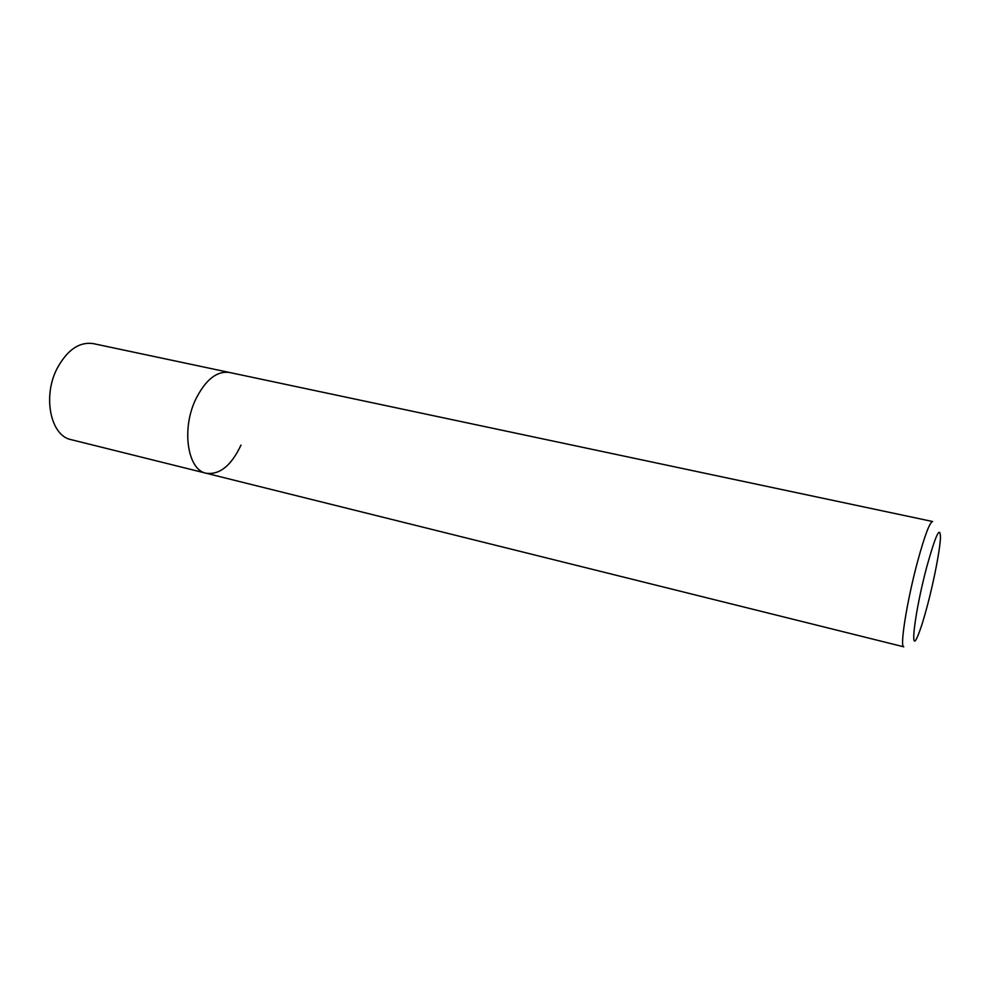 <?xml version="1.0" encoding="UTF-8"?>
<svg xmlns="http://www.w3.org/2000/svg" width="990" height="990" viewBox="0 0 990 990"><rect width="100%" height="100%" fill="white"/><g stroke="black" fill="none" stroke-linecap="round" stroke-linejoin="round"><path stroke-width="1.49" d="M932.63 521.52C929.734 522.163 924.722 535.479 917.606 561.466C907.001 600.67 899.551 647.683 903.771 646.816L206.155 473.245C187.716 470.101 181.257 429.623 195.513 399.713C205.376 379.888 216.662 370.792 229.358 372.45L93.233 343.604C79.212 341.624 67.134 349.977 56.999 368.688C42.372 396.891 50.762 435.946 71.107 439.647L206.155 473.245C187.716 470.101 181.257 429.623 195.513 399.713C205.376 379.888 216.662 370.792 229.358 372.45L932.63 521.52M926.826 566.651C935.76 534.662 940.302 525.009 940.463 537.706C939.98 549.66 934.164 579.831 927.655 604.556C923.955 618.651 920.7 629.021 917.891 635.679C909.29 657.162 914.933 610.979 926.826 566.651M240.991 445.104C231.314 465.634 219.693 475.002 206.155 473.245"/></g></svg>
